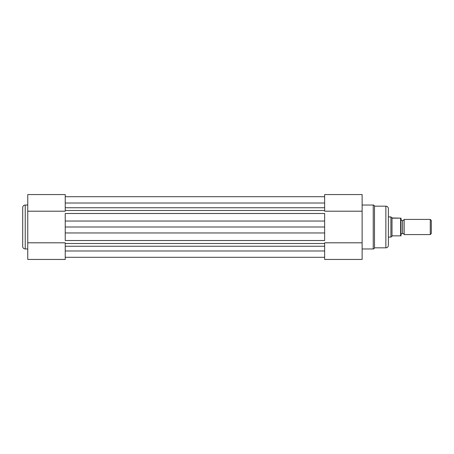 <?xml version="1.0" encoding="UTF-8"?>
<svg xmlns="http://www.w3.org/2000/svg" width="454" height="454" viewBox="0 0 454 454"><rect width="100%" height="100%" fill="white"/><g stroke="black" fill="none" stroke-linecap="round" stroke-linejoin="round"><path stroke-width="0.68" d="M22.7 207.563L22.7 246.437A2.525 2.525 0 0 0 25.225 248.962L25.225 205.038A2.525 2.525 0 0 0 22.7 207.563A2.525 2.525 0 0 1 25.225 205.038L25.225 248.962L27.751 248.962L25.225 248.962A2.525 2.525 0 0 1 22.7 246.437M27.751 205.038L25.225 205.038L27.751 205.038M27.751 194.851L27.751 259.438L65.24 259.438L65.24 242.805L27.751 242.805L27.751 259.438L65.24 259.438L65.24 242.805L27.751 242.805L27.751 211.195L65.24 211.195L65.24 194.851M22.7 207.654L22.7 246.346M65.24 211.195L65.24 194.562L27.751 194.562L27.751 211.195L65.24 211.195M324.638 246.25L65.24 246.25L324.638 246.25M65.24 250.983L324.638 250.983L65.24 250.983M65.24 203.017L324.638 203.017L65.24 203.017M65.24 221.047L65.24 213.482L65.24 221.047L324.638 221.047L324.638 213.482L65.24 213.482L324.638 213.482L324.638 227L324.638 221.047L65.24 221.047L65.24 227L324.638 227L324.638 232.953L324.638 227L65.24 227L65.24 221.047M65.24 240.518L65.24 227L65.24 240.518L324.638 240.518L324.638 232.953L65.24 232.953L324.638 232.953L324.638 240.518L65.24 240.518M65.24 210.497L324.638 210.497L65.24 210.497M65.24 207.75L324.638 207.75L65.24 207.75M65.24 243.503L324.638 243.503L65.24 243.503M373.239 205.038A1.26 1.26 0 0 1 374.499 206.173L385.86 206.173A2.525 2.525 0 0 1 388.38 208.698A2.525 2.525 0 0 0 385.86 206.173L374.499 206.173L374.499 247.827A1.26 1.26 0 0 1 373.239 248.962L362.127 248.962L373.239 248.962L373.239 205.038L362.127 205.038L373.239 205.038L373.239 248.962A1.26 1.26 0 0 0 374.499 247.827L385.86 247.827L374.499 247.827L374.499 206.173A1.26 1.26 0 0 0 373.239 205.038M388.38 245.302A2.525 2.525 0 0 1 385.86 247.827L385.86 206.173L385.86 247.827A2.525 2.525 0 0 0 388.38 245.302L388.38 208.698M324.638 194.562L324.638 211.195L362.127 211.195L362.127 242.805L324.638 242.805L324.638 259.438L362.127 259.438L362.127 242.805L324.638 242.805L324.638 259.438L362.127 259.438L362.127 194.562L324.638 194.562L324.638 211.195L362.127 211.195L362.127 194.562M388.38 244.95L388.38 208.783M404.162 219.424A1.697 1.697 0 0 1 402.584 220.496A1.697 1.697 0 0 0 404.162 219.424L404.162 234.576A1.697 1.697 0 0 0 402.584 233.504A1.697 1.697 0 0 1 404.162 234.576L430.273 234.576L404.162 234.576L404.162 219.424L430.273 219.424L431.3 220.451L430.273 219.424L430.273 234.576L431.3 233.549L430.273 234.576L430.273 219.424L404.162 219.424M402.584 233.504L402.584 220.496L402.584 233.504A1.697 1.697 0 0 0 401.007 234.576A1.697 1.697 0 0 1 402.584 233.504M401.007 219.424A1.697 1.697 0 0 0 402.584 220.496A1.697 1.697 0 0 1 401.007 219.424M390.979 216.967L388.38 216.904L390.905 216.904L390.905 237.096L388.38 237.096L390.905 237.096L392.545 235.836L401.007 235.836L400.944 218.164M392.006 217.948L400.842 218.164L392.545 218.164L391.53 217.494L392.006 217.948L392.006 236.052L392.006 217.948M391.189 217.165L391.53 217.494L391.189 217.165M390.905 216.904L390.905 237.096L392.545 235.836L400.627 235.836L400.627 218.164L400.627 235.836L401.007 235.836L401.007 218.164M431.3 233.549L431.3 220.451L431.3 233.549M324.638 196.707L65.24 196.707L324.638 196.707M324.638 257.293L65.24 257.293"/></g></svg>
